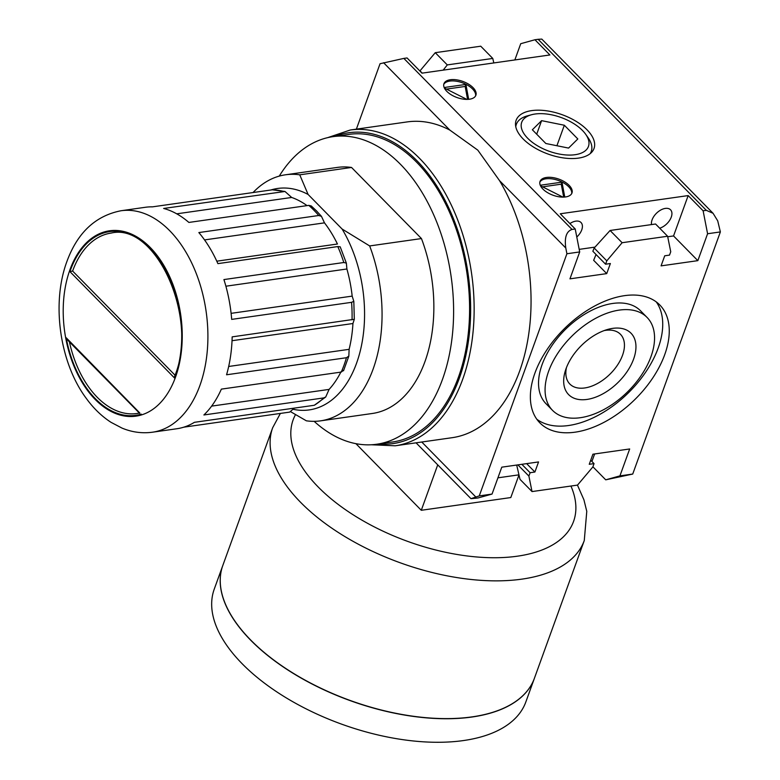 <?xml version="1.0" encoding="UTF-8"?>
<svg xmlns="http://www.w3.org/2000/svg" width="780" height="780" viewBox="0 0 780 780"><rect width="100%" height="100%" fill="white"/><g stroke="black" fill="none" stroke-linecap="round" stroke-linejoin="round"><path stroke-width="1.17" d="M139.62 413.312L68.055 340.519L66.193 337.75L139.796 412.971M72.618 271.031A91.133 57.076 81.9 0 1 111.169 233.074C155.678 222.202 199.319 317.752 174.632 376.301L174.554 378.027L69.927 271.615L72.618 271.031L175.032 375.19M369.661 245.934L421.453 238.563L351.536 167.456L299.744 174.827L308.1 194.454L342.108 229.037L369.661 245.934A124.273 77.824 81.9 0 1 320.551 420.849A124.273 77.824 81.9 0 1 306.355 420.81L290.764 411.781M395.216 445.79L452.117 437.697A159.481 99.879 -98.1 0 0 527.426 341.981A159.481 99.879 -98.1 0 0 499.551 180.658L477.808 150.15L449.845 130.094A159.481 99.879 -98.1 0 0 407.189 121.914L350.279 130.006A159.481 99.879 81.9 0 1 419.611 158.428A159.481 99.879 81.9 0 1 473.314 329.121A159.481 99.879 81.9 0 1 395.216 445.79L371.29 444.766M479.261 495.895L492.043 494.072L477.838 498.02L470.983 498.673L479.261 495.895L566.904 253.753L565.792 248.02C564.34 237.5 566.417 231.309 572.023 229.437L575.221 228.989L560.274 213.778L688.165 195.585L673.55 235.94L697.846 260.647L707.587 233.746L720.369 231.923L717.717 220.857L713.066 213.291L706.309 210.337L538.142 39.302L541.798 39.098L713.066 213.291M572.023 229.437L403.855 58.402L380.055 63.716L356.372 129.149M619.934 475.878L632.726 474.055L605.719 479.827L619.934 475.878L629.675 448.968L592.907 454.204L589.251 464.295L594.048 463.613L592.829 466.976L577.512 485.101L532.028 491.575L528.889 476.073L530.108 472.709L534.904 472.027L538.551 461.935L501.784 467.171L492.043 494.072M632.726 474.055L720.369 231.923M531.726 110.614A41.428 20.904 19.9 0 0 515.512 124.771A41.428 20.904 19.9 0 0 547.969 154.021A41.428 20.904 19.9 0 0 591.63 152.324A41.428 20.904 19.9 0 0 579.589 123.601A41.428 20.904 19.9 0 0 531.726 110.614M565.588 196.94A16.985 8.57 -160.1 0 1 547.385 192.543A16.985 8.57 -160.1 0 1 540.043 181.418A16.985 8.57 -160.1 0 1 558.928 179.147A16.985 8.57 -160.1 0 1 571.974 192.982A16.985 8.57 -160.1 0 1 565.588 196.94M403.855 58.402L407.053 57.954L422 73.154L549.89 54.961L534.943 39.751L538.142 39.302M707.587 233.746L703.111 210.785L688.165 195.585M703.111 210.785L706.309 210.337M469.492 99.216A16.985 8.57 -160.1 0 1 451.288 94.819A16.985 8.57 -160.1 0 1 443.947 83.694A16.985 8.57 -160.1 0 1 462.832 81.422A16.985 8.57 -160.1 0 1 475.888 95.258A16.985 8.57 -160.1 0 1 469.492 99.216M566.904 253.753L579.696 251.94L575.221 228.989M575.104 432.178A84.094 49.978 -44.5 0 1 539.858 422.867A84.094 49.978 -44.5 0 1 540.101 361.315A84.094 49.978 -44.5 0 1 659.773 304.951A84.094 49.978 -44.5 0 1 652.801 377.9A84.094 49.978 -44.5 0 1 575.104 432.178M667.602 236.243L622.118 242.716L610.087 230.48L655.57 224.006L667.602 236.243L670.742 251.745L669.523 255.109L664.726 255.791L661.079 265.873L697.846 260.647M622.118 242.716L606.801 260.842L605.582 264.206L610.379 263.523L606.723 273.614L569.956 278.84L579.696 251.94M592.898 466.781L605.719 479.827M497.923 477.828L518.963 474.835M493.818 62.936L492.775 58.441L480.743 46.205L435.26 52.679L419.874 70.99M534.943 39.751L520.728 43.7L514.849 59.943M352.94 323.515A106.041 66.417 -98.1 0 1 349.118 349.333L348.835 356.09L346.447 357.727L226.561 374.78A111.842 70.044 -98.1 0 0 232.167 336.872L354.305 319.293L352.94 323.515L232.03 340.714M346.895 268.993A106.041 66.417 -98.1 0 1 352.18 296.117L353.808 301.353L351.575 302.328L231.679 319.39A111.842 70.044 -98.1 0 0 223.918 279.572L343.814 262.509L346.359 263.113L346.895 268.993L225.888 286.211M340.168 246.811L337.779 246.568L217.893 263.63A111.842 70.044 -98.1 0 0 198.841 232.567L318.737 215.504L321.467 216.352L316.465 210.844L311.249 205.949L308.773 205.374L188.877 222.436A111.842 70.044 -98.1 0 0 163.644 208.455L284.993 191.48L291.681 197.467L176.728 213.827M284.993 191.48L272.317 189.803L152.431 206.856A111.842 70.044 -98.1 0 0 145.343 207.285L121.037 210.746A111.842 70.044 81.9 0 1 169.669 230.675A111.842 70.044 81.9 0 1 207.324 350.386A111.842 70.044 81.9 0 1 152.549 432.198C142.165 433.602 131.995 432.237 122.031 428.103L111.062 422.351C101.78 416.344 93.541 408.389 86.365 398.502C60.031 363.412 50.963 303.673 67.119 260.91C77.717 232.45 95.696 215.719 121.037 210.746M294.314 408.106L289.653 412.113L183.778 427.177M152.549 432.198L176.845 428.747A111.842 70.044 -98.1 0 0 194.415 422.321L314.311 405.269L325.718 397L329.092 389.405A106.041 66.417 -98.1 0 0 340.831 372.128M325.718 397L323.788 397.907L203.892 414.97A111.842 70.044 -98.1 0 0 221.364 389.123L341.26 372.07C344.224 369.769 344.136 369.691 340.987 371.806M307.047 205.627A106.041 66.417 -98.1 0 0 291.681 197.467M216.781 261.183L337.447 244.013A106.041 66.417 -98.1 0 0 324.48 222.856L321.467 216.352M521.849 464.315L530.108 472.709M517.881 464.88L528.889 476.073M526.646 463.632L534.904 472.027M610.087 230.48L594.184 248.011L592.849 251.257L605.582 264.206M594.184 248.011L606.801 260.842M590.723 460.229L594.048 463.613M516.692 465.046L520.007 479.339L532.028 491.575M594.633 453.96L591.923 461.448M579.199 249.366L595.004 247.114M667.709 236.769L673.55 235.94M596.037 254.494L593.648 260.305L606.723 273.614M659.695 228.208A12.431 7.391 135.5 0 0 670.039 219.707A12.431 7.391 135.5 0 0 670.537 209.781A12.431 7.391 135.5 0 0 665.33 208.406A12.431 7.391 135.5 0 0 651.514 224.582M576.791 237.013A12.431 7.391 135.5 0 0 581.012 222.514A12.431 7.391 135.5 0 0 575.806 221.14A12.431 7.391 135.5 0 0 569.907 223.577M568.571 148.083L577.814 138.957L564.33 125.239L541.603 120.656L532.36 129.782L545.844 143.501L568.571 148.083M536.698 134.199L541.603 120.656M556.91 145.733L564.33 125.239M535.08 114.016A35.48 17.901 19.9 0 0 531.57 114.728A35.48 17.901 19.9 0 0 529.113 139.63A35.48 17.901 19.9 0 0 575.094 154.713A35.48 17.901 19.9 0 0 585.721 134.335A35.48 17.901 19.9 0 0 535.08 114.016M515.785 126.779A39.838 20.105 -160.1 0 1 527.407 115.859L531.57 114.728M585.721 134.335L588.198 137.865A39.838 20.105 -160.1 0 1 590.129 153.689M536.845 419.279A84.094 49.978 135.5 0 0 628.319 392.896A84.094 49.978 135.5 0 0 656.243 301.88M647.078 317.44L640.536 310.791A66.281 39.39 135.5 0 0 612.758 303.449A66.281 39.39 135.5 0 0 551.509 346.223A66.281 39.39 135.5 0 0 546.019 403.718L552.552 410.377A66.281 39.39 135.5 0 0 627.432 391.999A66.281 39.39 135.5 0 0 647.078 317.44A66.281 39.39 135.5 0 0 619.291 310.099A66.281 39.39 135.5 0 0 558.051 352.872A66.281 39.39 135.5 0 0 552.552 410.377M612.68 328.37A43.768 26.013 135.5 0 0 607.367 329.531A43.768 26.013 135.5 0 0 565.315 370.87A43.768 26.013 135.5 0 0 588.334 399.214A43.768 26.013 135.5 0 0 633.847 358.381A43.768 26.013 135.5 0 0 612.68 328.37M566.436 367.653A35.48 21.089 135.5 0 0 569.839 384.033A35.48 21.089 135.5 0 0 609.931 374.195A35.48 21.089 135.5 0 0 620.441 334.279A35.48 21.089 135.5 0 0 605.572 330.349A35.48 21.089 135.5 0 0 604.12 330.593M540.257 185.25L561.99 182.159L564.759 197.038M562.926 197.116L540.491 185.786M539.848 182.111A16.985 8.57 -160.1 0 1 558.441 180.492A16.985 8.57 -160.1 0 1 571.682 193.635M542.568 186.839L561.259 184.178L563.667 197.106M561.259 184.178L561.99 182.159M444.161 87.526L465.904 84.425L468.663 99.313M466.83 99.391L444.405 88.062M443.761 84.386A16.985 8.57 -160.1 0 1 462.345 82.768A16.985 8.57 -160.1 0 1 475.585 95.911M446.482 89.105L465.173 86.444L467.571 99.382M465.173 86.444L465.904 84.425M492.775 58.441L447.291 64.906L443.177 70.141M422.224 73.125L419.942 70.805M447.291 64.906L435.26 52.679M421.453 238.563A124.273 77.824 81.9 0 1 372.352 413.478L320.551 420.849M253.061 192.543A124.273 77.824 81.9 0 1 285.538 174.788A124.273 77.824 81.9 0 1 299.744 174.827M285.538 174.788L337.34 167.417A124.273 77.824 81.9 0 1 351.536 167.456M342.108 229.037A111.842 70.044 81.9 0 1 359.58 353.594A111.842 70.044 81.9 0 1 293.436 409.344M270.777 190.018A111.842 70.044 81.9 0 1 308.1 194.454M139.376 413.059A91.133 57.076 81.9 0 1 136.841 413.517A91.133 57.076 81.9 0 1 69.41 341.903M279.26 176.105A155.337 97.285 81.9 0 1 332.962 136.656L348.943 134.384A155.337 97.285 81.9 0 1 416.481 162.064A155.337 97.285 81.9 0 1 468.78 328.322A155.337 97.285 81.9 0 1 392.71 441.967L376.72 444.239A155.337 97.285 81.9 0 1 314.155 421.337M332.962 136.656A155.337 97.285 81.9 0 1 400.491 164.336A155.337 97.285 81.9 0 1 452.8 330.603A155.337 97.285 81.9 0 1 376.72 444.239M518.983 474.952L510.802 497.552L421.288 510.286L437.726 464.86M421.288 510.286L355.924 443.674M584.279 540.511A165.691 83.596 19.9 0 1 400.023 562.721A165.691 83.596 19.9 0 1 272.678 427.713L222.817 565.461A165.691 83.596 19.9 0 0 350.161 700.469A165.691 83.596 19.9 0 0 534.417 678.259L584.279 540.511L586.774 511.339L583.928 499.824L577.453 485.111M235.599 622.099A165.526 83.518 19.9 0 0 488.339 713.583M222.787 565.529A165.691 83.596 19.9 0 0 222.768 565.597A165.691 83.596 19.9 0 0 350.113 700.606A165.691 83.596 19.9 0 0 534.368 678.395A165.691 83.596 19.9 0 0 534.388 678.327M222.768 565.597L214.246 589.134A165.691 83.596 19.9 0 0 341.591 724.142A165.691 83.596 19.9 0 0 525.847 701.932L534.368 678.395M565.792 248.02L499.551 180.658M449.845 130.094L383.604 62.732M475.702 496.88L421.765 442.016M150.238 247.474A93.619 58.627 81.9 0 1 154.684 407.969A93.619 58.627 81.9 0 1 63.258 314.983A93.619 58.627 81.9 0 1 150.238 247.474M141.287 414.122A92.791 58.11 81.9 0 1 66.193 337.75M69.927 271.615A92.791 58.11 81.9 0 1 149.994 248.147A92.791 58.11 81.9 0 1 174.554 378.027M346.447 357.727A111.842 70.044 81.9 0 1 341.26 372.07M351.575 302.328A111.842 70.044 81.9 0 1 352.053 319.81M337.779 246.568A111.842 70.044 81.9 0 1 343.814 262.509M308.773 205.374A111.842 70.044 81.9 0 1 313.852 210.161A111.842 70.044 81.9 0 1 318.737 215.504M272.317 189.803A111.842 70.044 81.9 0 1 283.54 191.402M323.788 397.907A111.842 70.044 81.9 0 1 314.311 405.269M324.48 222.856L204.545 239.918M352.18 296.117L231.104 313.346M349.118 349.333L228.676 366.473M329.092 389.405L211.633 406.117M334.844 136.393A156.995 98.329 81.9 0 1 416.969 160.719A156.995 98.329 81.9 0 1 468.634 339.593A156.995 98.329 81.9 0 1 378.602 443.976M295.493 414.638A149.126 75.241 19.9 0 0 433.846 549.51A149.126 75.241 19.9 0 0 570.941 486.037M348.845 356.09L343.531 370.763M340.177 246.782L346.359 263.113M353.818 301.353L354.315 319.293M416.062 442.825L470.983 498.673M139.718 412.981L136.841 413.517M327.6 137.67L350.279 130.006M690.973 313.141L699.484 289.624M272.678 427.713L280.381 413.439"/></g></svg>
